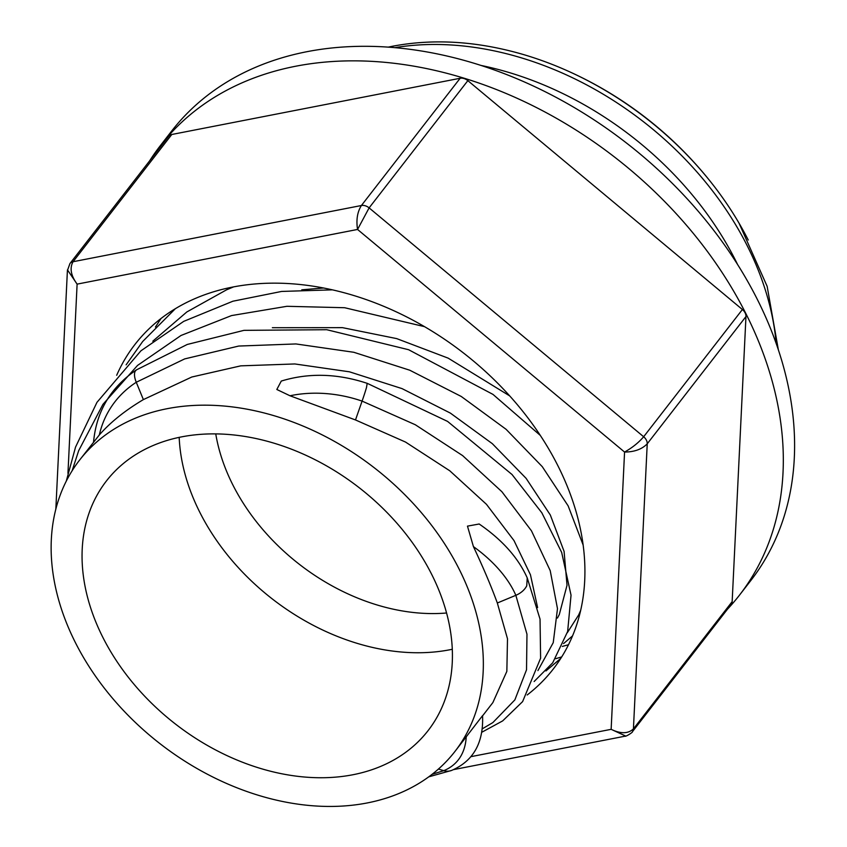 <?xml version="1.0" encoding="UTF-8"?>
<svg xmlns="http://www.w3.org/2000/svg" width="847" height="847" viewBox="0 0 847 847"><rect width="100%" height="100%" fill="white"/><g stroke="black" fill="none" stroke-linecap="round" stroke-linejoin="round"><path stroke-width="1.27" d="M527.194 694.974A264.73 194.63 -142.2 0 0 553.282 669.014A264.73 194.63 -142.2 0 0 517.538 404.919A264.73 194.63 -142.2 0 0 232.681 287.059A264.73 194.63 -142.2 0 0 134.969 344.433A264.73 194.63 -142.2 0 0 116.685 375.285M545.923 670.94L560.703 658.458M171.793 134.482L73.064 261.723A8.481 6.236 -142.2 0 0 69.93 263.565L168.659 136.325A8.481 6.236 37.8 0 1 171.793 134.482L460.133 78.273A8.481 6.236 37.8 0 1 467.851 80.645L742.396 309.515A8.481 6.236 37.8 0 1 745.963 316.556L732.157 601.635A8.481 6.236 37.8 0 1 731.152 604.472L632.423 731.713A8.481 6.236 -142.2 0 0 633.429 728.875L732.157 601.635M562.323 646.42L568.506 644.736M555.537 658.733L561.699 656.923M745.963 316.556L647.235 443.796C641.984 449.228 634.435 451.98 624.567 452.054C632.275 447.735 638.638 442.632 643.656 436.756L742.396 309.515M467.851 80.645L369.112 207.886L357.55 229.452C356.068 219.924 357.36 211.941 361.404 205.514L460.133 78.273M625.668 736.043L611.142 729.331C620.777 733.957 628.209 733.809 633.429 728.875L647.235 443.796A8.481 6.236 -142.2 0 0 643.656 436.756L369.112 207.886A8.481 6.236 -142.2 0 0 361.404 205.514L73.064 261.723C69.518 268.054 70.862 275.519 77.109 284.126L67.453 269.875M624.98 736.202L453.473 769.637M179.183 437.359A203.587 149.675 -142.2 0 0 449.926 649.744A203.587 149.675 -142.2 0 0 452.277 649.268M215.752 433.886A186.679 137.235 -142.2 0 0 446.56 612.995M748.24 240.019A288.118 211.814 -142.2 0 0 739.05 223.185A288.118 211.814 -142.2 0 0 714.042 186.16A288.118 211.814 -142.2 0 0 562.779 68.776A288.118 211.814 -142.2 0 0 520.693 53.753C475.686 41.058 432.965 38.56 392.521 46.246L388.222 47.136M737.578 264.497A291.887 214.587 -142.2 0 0 481.043 65.441M181.544 436.883A203.587 149.675 -142.2 0 0 106.394 481.001A203.587 149.675 -142.2 0 0 133.879 684.111A203.587 149.675 -142.2 0 0 352.945 774.74A203.587 149.675 -142.2 0 0 428.084 730.622A203.587 149.675 -142.2 0 0 400.599 527.512A203.587 149.675 -142.2 0 0 181.544 436.883M323.607 288.001L301.786 289.812M509.693 395.898L448.137 358.133L396.692 338.609L342.506 327.651L272.374 327.715M557.464 618.045L559.306 614.53L567.024 585.256L564.081 551.376L550.317 514.997L526.103 478.343L492.329 443.669L450.382 413.114L402.05 388.614L349.44 371.812L294.862 363.956L240.76 365.851L191.793 377.021L143.376 399.604C125.165 410.435 110.491 422.198 99.343 434.913L79.533 460.165A237.584 174.662 -142.2 0 0 111.613 697.176A237.584 174.662 -142.2 0 0 367.249 802.945A237.584 174.662 -142.2 0 0 454.945 751.458A237.584 174.662 -142.2 0 0 422.865 514.436A237.584 174.662 -142.2 0 0 167.23 408.678A237.584 174.662 -142.2 0 0 79.533 460.165M454.945 751.458L482.557 715.651C483.679 742.777 473.399 761.029 451.705 770.389A16.972 13.732 67.9 0 1 451.631 770.421L428.762 776.837M482.568 715.863L492.869 702.587L506.845 671.364L507.501 638.786L497.327 603C491.133 586.103 483.171 567.31 473.431 546.622L467.47 526.135L479.169 524.007M537.612 607.595L530.444 574.764L513.991 540.566L486.464 504.325L449.789 470.794L405.501 442.049L355.496 419.953L289.992 395.771L276.821 389.482L281.278 381.065C308.732 372.68 337.434 373.453 367.386 383.405L447.587 421.414L512.022 474.511L541.836 512.795L561.667 552.392L571.037 595.187L567.638 631.534L552.72 662.778L534.129 681.517M289.992 395.771A109.369 81.788 16.1 0 1 362.082 401.107L355.496 419.953M367.122 383.702L366.476 387.608A16.972 0.762 -71 0 1 362.082 401.107L415.337 424.76L462.631 455.612L501.89 491.715L531.471 530.836L550.211 570.624L557.485 608.675L553.239 642.661L537.919 670.591M143.376 399.604L136.261 382.262A16.972 7.475 -123 0 1 135.224 371.208L136.409 369.895L187.24 344.464L243.989 330.351L326.741 329.716L408.603 349.716L492.986 394.406L540.291 435.4M438.418 769.076L443.764 770.664A16.972 13.732 67.9 0 0 451.631 770.421M497.327 603L515.844 595.314A16.972 11.371 -23.5 0 0 526.749 585.785L527.226 577.887M727.531 609.152A366.55 269.484 -142.2 0 0 739.505 595.113A366.55 269.484 -142.2 0 0 697.684 238.812A366.55 269.484 -142.2 0 0 315.889 63.059A366.55 269.484 -142.2 0 0 160.316 145.684A366.55 269.484 -142.2 0 0 149.686 160.771M739.505 595.113L750.791 580.566A366.55 269.484 -142.2 0 0 708.96 224.264A366.55 269.484 -142.2 0 0 327.175 48.512A366.55 269.484 -142.2 0 0 171.592 131.147L160.316 145.684M470.794 756.689L611.142 729.331L624.567 452.054L357.55 229.452L77.109 284.126L67.951 473.314M69.93 263.565L67.4 270.627L55.838 509.121M776.201 343.554A291.887 214.587 -142.2 0 0 394.871 47.654M99.343 434.913A109.369 95.552 28.8 0 1 136.261 382.262L184.678 358.906L238.706 346.052L295.931 343.946L353.802 352.278L409.747 370.213L461.255 396.47L506.083 429.302L542.281 466.665L568.146 505.881L583.128 544.981M580.693 610.264L578.723 614.848L567.321 632.698M72.122 470.773L78.676 450.678L102.942 404.358L137.521 365.438L181.025 335.476L231.559 315.571L286.932 306.296L344.655 307.726L424.506 326.646M152.809 341.193L186.827 311.961L226.573 289.812L233.592 286.889M466.221 736.922A109.369 60.116 43.1 0 1 443.764 770.664L432.108 774.317M473.431 546.622A109.369 64.065 25.8 0 1 515.844 595.314L526.972 634.202L526.527 669.786L514.86 699.887L492.869 722.576L482.345 728.801M632.423 731.713C633.27 732.062 625.52 737.006 624.948 736.202M714.042 186.16A381.828 381.828 0 0 0 562.779 68.776M739.05 223.185L767.149 286.339L778.361 349.864M93.509 442.462C96.293 411.568 110.597 387.386 136.409 369.895M572.54 635.885L563.541 643.604M66.278 481.149L75.542 447.1L96.96 402.346L140.898 350.838L183.714 321.362L232.904 301.214L281.585 291.442L332.373 289.843M126.118 364.845L142.667 341.521L175.34 308.71M155.467 327.027L160.983 318.536M479.106 523.965C502.218 539.825 518.258 557.824 527.258 577.961M527.236 577.919L540.037 619.104L540.608 658.225L522.61 701.612L502.673 720.892L481.848 732.232"/></g></svg>
